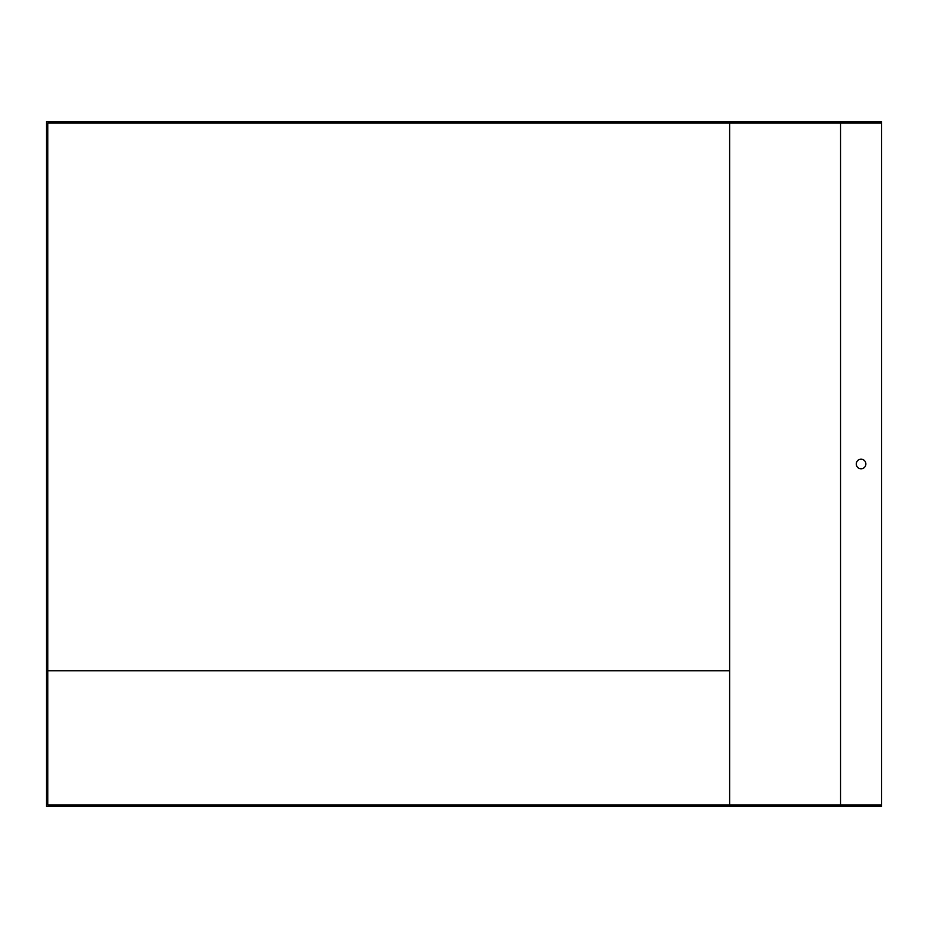 <?xml version="1.0" encoding="UTF-8"?>
<svg xmlns="http://www.w3.org/2000/svg" width="928" height="928" viewBox="0 0 928 928"><rect width="100%" height="100%" fill="white"/><g stroke="black" fill="none" stroke-linecap="round" stroke-linejoin="round"><path stroke-width="1.39" d="M881.6 804.924L47.769 804.924L47.769 123.076L881.6 123.076L881.6 806.293L46.4 806.293L46.4 121.707L881.6 121.707L881.6 123.076M729.617 123.076L729.617 804.924M865.859 464A4.791 4.791 0 0 0 861.068 459.209A4.791 4.791 0 0 0 856.266 464A4.791 4.791 0 0 0 861.068 468.791A4.791 4.791 0 0 0 865.859 464M729.617 670.747L47.769 670.747M840.524 123.076L840.524 804.924"/></g></svg>

